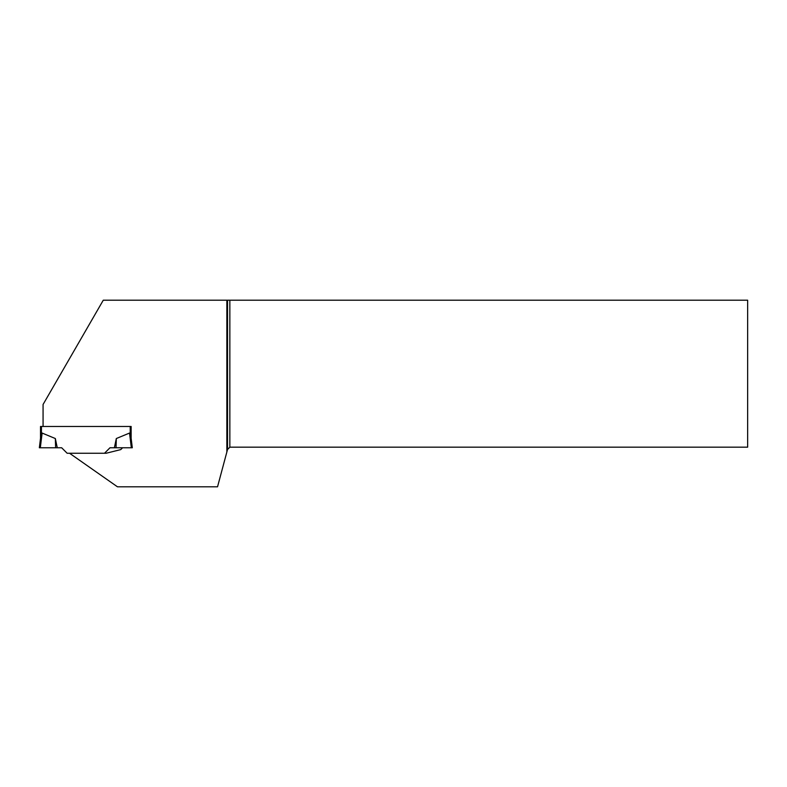 <?xml version="1.0" encoding="UTF-8"?>
<svg xmlns="http://www.w3.org/2000/svg" width="787" height="787" viewBox="0 0 787 787"><rect width="100%" height="100%" fill="white"/><g stroke="black" fill="none" stroke-linecap="round" stroke-linejoin="round"><path stroke-width="1.18" d="M40.511 426.465L40.511 438.3L40.511 426.465L41.445 426.465L41.445 434.306L42.124 433.057L40.639 437.277L39.35 447.764L40.639 437.277M226.853 300.201L226.853 452.033L227.532 449.495L229.853 447.173L747.65 447.173L747.65 300.201L103.274 300.201L43.069 404.479L43.069 426.465L131.144 426.465L130.209 426.465L130.209 434.306L129.53 433.057L116.319 438.536L116.033 447.764L131.331 447.764L129.53 433.057L131.016 437.277L132.305 447.764L131.331 447.764M131.144 426.465L131.144 438.3L131.144 426.465M43.069 426.465L41.445 426.465M55.336 438.536L42.124 433.057L40.324 447.764L57.274 447.764L55.336 438.536L55.621 447.764M122.595 447.764L120.755 449.603L106.117 453.253L67.151 453.253L61.661 447.764L39.35 447.764M104.504 453.253L109.993 447.764L114.381 447.764L116.319 438.536M114.381 447.764L116.033 447.764M226.853 452.033L217.537 486.799L117.45 486.799L69.541 453.253M229.853 300.201L229.853 447.173M227.532 300.201L227.532 449.495"/></g></svg>
